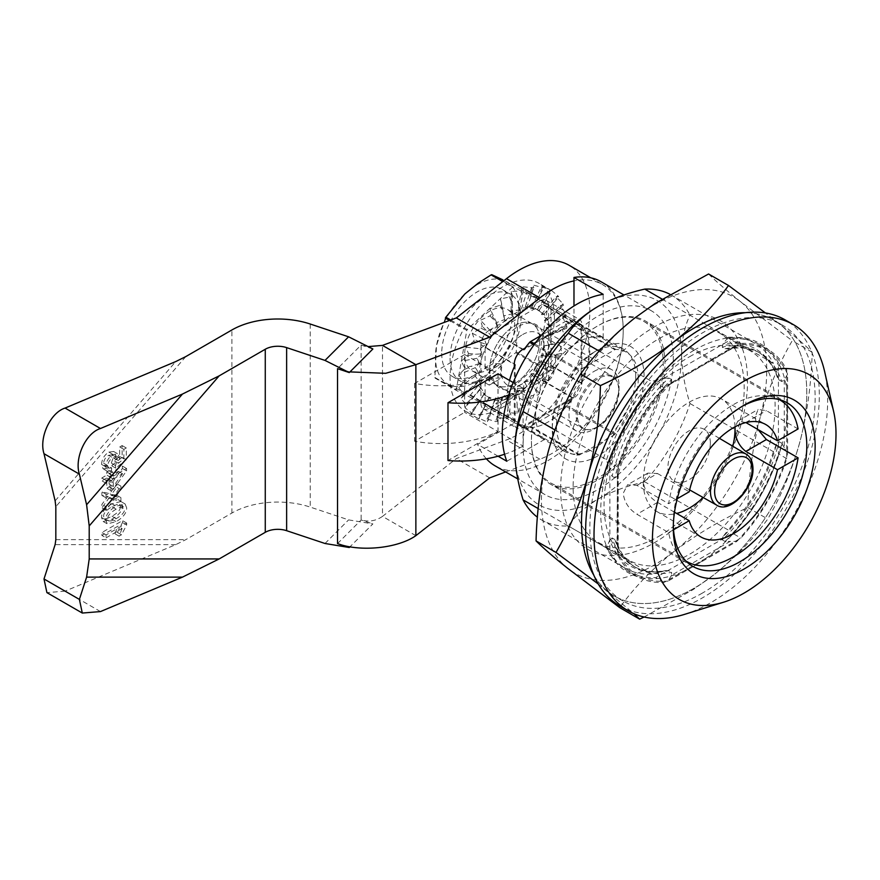 <?xml version="1.0" encoding="UTF-8"?>
<svg xmlns="http://www.w3.org/2000/svg" width="880" height="880" viewBox="0 0 880 880"><rect width="100%" height="100%" fill="white"/><g stroke="black" fill="none" stroke-linecap="round" stroke-linejoin="round"><path stroke-width="0.66" stroke-dasharray="4.4 3.3" d="M531.432 441.254A94.402 54.505 120 0 0 550.979 484.473A94.402 54.505 120 0 0 623.733 459.184A94.402 54.505 120 0 0 664.939 364.177A94.402 54.505 120 0 0 645.381 320.958A94.402 54.505 120 0 0 572.638 346.247A94.402 54.505 120 0 0 531.432 441.254M673.31 525.514A94.402 54.505 -60 0 1 673.288 523.16L673.288 527.978M635.734 376.222A59.004 34.067 120 0 0 623.513 349.206A59.004 34.067 120 0 0 594.011 352.132L598.18 349.723A64.9 37.477 -60 0 1 644.083 376.222A64.9 37.477 -60 0 1 598.18 455.708A64.9 37.477 -60 0 1 552.288 429.22A64.9 37.477 -60 0 1 598.18 349.723L594.011 352.132A59.004 34.067 120 0 0 552.288 424.402A59.004 34.067 120 0 0 564.509 451.407A59.004 34.067 120 0 0 594.011 448.481A59.004 34.067 120 0 0 635.734 376.222M535.601 414.766A59.004 34.067 120 0 0 544.588 439.439L515.383 422.587A59.004 34.067 120 0 0 518.617 424.908A59.004 34.067 120 0 0 564.08 409.101A59.004 34.067 120 0 0 589.842 349.723A59.004 34.067 120 0 0 577.621 322.718A59.004 34.067 120 0 0 573.98 321.079L603.185 337.942A59.004 34.067 120 0 0 559.141 357.819A59.004 34.067 120 0 0 535.601 414.766M684.607 614.35A165.209 95.381 120 0 0 827.651 400.312A165.209 95.381 120 0 0 824.67 371.745M619.883 606.012A165.209 95.381 120 0 0 747.197 561.759A165.209 95.381 120 0 0 819.313 395.494A165.209 95.381 120 0 0 785.092 319.858M504.581 454.256A88.506 51.095 0 0 0 523.083 446.072A106.205 61.314 -60 0 1 569.448 339.196A106.205 61.314 -60 0 1 651.288 310.739A106.205 61.314 -60 0 1 673.288 359.359A106.205 61.314 -60 0 1 626.923 466.246A106.205 61.314 -60 0 1 545.083 494.692A106.205 61.314 -60 0 1 523.083 446.072L498.047 431.629L447.986 460.526M601.216 281.831A106.205 61.314 -60 0 1 623.216 330.451A106.205 61.314 -60 0 1 576.862 437.338A106.205 61.314 -60 0 1 495.011 465.795M673.288 523.16A94.402 54.505 -60 0 1 740.036 407.539A94.402 54.505 -60 0 1 742.093 406.384M486.365 458.81A106.205 61.314 -60 0 1 477.609 444.389L515.383 422.587M573.98 321.079L573.98 305.965M544.588 439.439L506.814 461.252M498.08 456.203L477.609 444.389M603.185 337.942L603.185 294.327M598.18 306.361A118.008 68.134 -60 0 1 681.626 354.541A118.008 68.134 -60 0 1 598.18 499.07A118.008 68.134 -60 0 1 514.734 450.89M671.484 575.267L668.129 581.064L736.857 541.376L730.158 541.387L671.484 575.267L671.605 572.308A123.904 71.544 -60 0 1 636.361 567.842A123.904 71.544 -60 0 1 614.867 539.55L617.375 544.027L618.068 548.053L617.375 551.76C627.44 573.397 644.358 583.165 668.129 581.064M614.867 539.55L612.084 537.944A123.904 71.544 120 0 0 633.578 566.225L636.361 567.842C627.77 562.914 621.335 554.675 617.067 543.114L617.375 476.278L618.068 474.155L617.375 472.395L617.375 551.76M617.375 476.278L614.867 477.862A123.904 71.544 -60 0 1 671.605 379.599L671.484 382.558L670.01 384.208L668.129 384.494C644.358 409.838 627.44 439.142 617.375 472.395M671.484 382.558L730.158 348.689L734.008 347.259L736.857 344.817L668.129 384.494M784.267 379.929L784.267 447.678L787.6 453.475L787.6 374.121L784.267 379.929L781.759 381.502L778.976 379.896L777.205 377.003L773.421 363.385L689.975 315.205C684.64 326.205 681.857 339.317 681.626 354.541C681.846 369.952 684.629 386.276 689.975 403.513A129.811 74.943 -60 0 1 644.765 481.811C627.242 485.771 611.721 491.524 598.18 499.07C585.156 506.847 575.19 515.812 568.293 525.965A129.811 74.943 -60 0 1 541.629 519.959A129.811 74.943 -60 0 1 537.427 517.198M778.976 379.896A123.904 71.544 120 0 0 757.482 351.615A123.904 71.544 120 0 0 722.238 347.138L725.032 348.755L729.223 348.876C741.356 346.797 751.707 348.238 760.276 353.221A123.904 71.544 -60 0 1 781.759 381.502M784.267 447.678L781.759 443.201A123.904 71.544 -60 0 1 725.032 541.464L730.158 541.387M669.922 294.283A129.811 74.943 -60 0 1 671.429 295.119A129.811 74.943 -60 0 1 689.975 315.205M722.931 536.723L722.238 539.847A123.904 71.544 120 0 0 778.976 441.595L776.611 443.751A125.29 72.336 -60 0 1 722.931 536.723L728.211 529.991L644.765 481.811M725.032 541.464L722.238 539.847M668.811 570.702L665.423 570.614C652.993 572.803 642.378 571.34 633.578 566.225A123.904 71.544 120 0 0 668.811 570.702L671.605 572.308M665.423 570.614L663.399 571.098A125.29 72.336 -60 0 1 609.719 540.1L606.529 548.042L538.197 508.585M568.293 525.965L651.728 574.145L663.399 571.098M609.719 540.1L612.084 537.944M614.867 477.862L612.084 476.245L609.719 471.361A125.29 72.336 -60 0 1 663.399 378.389L651.728 381.436L599.236 351.12M554.895 429.924L606.529 459.734L609.719 471.361M671.605 379.599L668.811 377.993A123.904 71.544 120 0 0 612.084 476.245M663.399 378.389L668.811 377.993M722.238 347.138L722.931 344.014A125.29 72.336 -60 0 1 776.611 375.012M662.024 299.068L728.211 337.282L722.931 344.014M689.975 403.513L773.421 451.693L776.611 443.751M778.976 441.595L781.759 443.201M651.728 574.145A129.811 74.943 -60 0 1 625.064 568.128A129.811 74.943 -60 0 1 606.529 548.042M773.421 451.693A129.811 74.943 -60 0 1 728.211 529.991M728.211 337.282A129.811 74.943 -60 0 1 754.875 343.299A129.811 74.943 -60 0 1 773.421 363.385M606.529 459.734A129.811 74.943 -60 0 1 651.728 381.436M450.065 358.16A50.149 28.952 120 0 0 460.46 381.117A50.149 28.952 120 0 0 499.103 367.675A50.149 28.952 120 0 0 520.993 317.207A50.149 28.952 120 0 0 510.609 294.25A50.149 28.952 120 0 0 471.966 307.681A50.149 28.952 120 0 0 450.065 358.16M441.727 353.342A50.149 28.952 120 0 0 452.111 376.299A50.149 28.952 120 0 0 490.765 362.857A50.149 28.952 120 0 0 512.655 312.389A50.149 28.952 120 0 0 502.271 289.432A50.149 28.952 120 0 0 463.617 302.863A50.149 28.952 120 0 0 441.727 353.342M477.191 284.691A59.004 34.067 -60 0 1 505.538 281.149A59.004 34.067 -60 0 1 517.869 320.056A59.004 34.067 -60 0 1 489.522 371.767A59.004 34.067 -60 0 1 448.833 384.571A59.004 34.067 -60 0 1 436.502 345.664A59.004 34.067 -60 0 1 464.86 293.953A59.004 34.067 -60 0 1 477.191 284.691M562.507 316.701L566.874 326.15A73.755 42.581 -60 0 1 566.797 328.141L562.353 329.373L565.422 339.46A73.755 42.581 -60 0 1 565.004 341.594L559.933 343.046L561.759 353.43A73.755 42.581 -60 0 1 561.011 355.619L555.357 357.115L556.05 367.455A73.755 42.581 -60 0 1 554.994 369.589L548.823 370.964L548.526 380.908A73.755 42.581 -60 0 1 547.217 382.91L540.617 383.999L539.528 393.217A73.755 42.581 -60 0 1 538.032 394.977L531.102 395.637L529.441 403.832A73.755 42.581 -60 0 1 527.813 405.284L520.685 405.372L518.716 412.291A73.755 42.581 -60 0 1 517.033 413.38L509.828 412.775L507.826 418.22A73.755 42.581 -60 0 1 506.154 418.902L499.004 417.527L497.222 421.377A73.755 42.581 -60 0 1 495.638 421.608L488.686 419.43L487.399 421.608A73.755 42.581 -60 0 1 485.969 421.377L479.314 418.385L478.764 418.913A73.755 42.581 -60 0 1 477.862 418.418A73.755 42.581 -60 0 1 477.554 418.231L471.317 414.447L471.691 413.402A73.755 42.581 -60 0 1 470.767 412.302L465.036 407.792L466.51 405.317A73.755 42.581 -60 0 1 465.894 403.854L460.746 398.695L463.441 395.01A73.755 42.581 -60 0 1 463.166 393.239L458.623 387.563L462.605 382.932A73.755 42.581 -60 0 1 462.682 380.941L458.777 374.891L464.057 369.622A73.755 42.581 -60 0 1 464.475 367.488L461.197 361.218L467.72 355.652A73.755 42.581 -60 0 1 468.468 353.463L465.773 347.149L473.429 341.627A73.755 42.581 -60 0 1 474.485 339.493L472.307 333.3L480.953 328.174A73.755 42.581 -60 0 1 482.262 326.183L480.513 320.265L489.951 315.865A73.755 42.581 -60 0 1 491.447 314.105L490.028 308.638L500.038 305.25A73.755 42.581 -60 0 1 501.666 303.798L500.445 298.903L510.763 296.791A73.755 42.581 -60 0 1 512.446 295.702L511.302 291.489L521.653 290.862A73.755 42.581 -60 0 1 523.325 290.18L522.126 286.737L532.257 287.705A73.755 42.581 -60 0 1 533.83 287.474L532.455 284.834L542.08 287.474A73.755 42.581 -60 0 1 543.51 287.705L541.816 285.879L550.715 290.18A73.755 42.581 -60 0 1 551.617 290.664A73.755 42.581 -60 0 1 551.925 290.851L557.777 295.691A73.755 42.581 -60 0 1 558.712 296.78L556.094 296.472L562.969 303.776A73.755 42.581 -60 0 1 563.585 305.228L560.395 305.569L566.038 314.072A73.755 42.581 -60 0 1 566.313 315.843L562.507 316.701L545.886 328.042L549.78 327.118L550.462 335.324L549.725 335.511L545.886 328.042M554.378 317.207A73.755 42.581 120 0 0 539.099 283.437A73.755 42.581 120 0 0 482.262 303.204A73.755 42.581 120 0 0 450.065 377.421A73.755 42.581 120 0 0 465.344 411.191A73.755 42.581 120 0 0 522.181 391.435A73.755 42.581 120 0 0 554.378 317.207M464.673 354.541L497.97 373.769A88.506 51.095 180 0 1 414.601 383.449L464.673 354.541A35.398 20.438 120 0 0 472.01 370.744A35.398 20.438 120 0 0 499.29 361.262A35.398 20.438 120 0 0 514.734 325.633A35.398 20.438 120 0 0 507.408 309.43A35.398 20.438 120 0 0 480.128 318.912A35.398 20.438 120 0 0 464.673 354.541L464.673 412.357L497.97 431.574A88.506 51.095 180 0 1 414.601 441.265L464.673 412.357M489.709 368.995A35.398 20.438 120 0 0 497.035 385.198A35.398 20.438 120 0 0 524.315 375.716A35.398 20.438 120 0 0 539.77 340.087A35.398 20.438 120 0 0 532.444 323.884A35.398 20.438 120 0 0 505.164 333.366A35.398 20.438 120 0 0 489.709 368.995A35.398 20.438 120 0 0 497.035 385.198A35.398 20.438 120 0 0 524.315 375.716A35.398 20.438 120 0 0 539.77 340.087A35.398 20.438 120 0 0 532.444 323.884A35.398 20.438 120 0 0 505.164 333.366A35.398 20.438 120 0 0 489.709 368.995M445.368 318.043L436.502 345.664L434.863 377.465A67.859 39.171 120 0 0 435.072 378.103L469.832 395.219A67.859 39.171 120 0 0 470.492 395.01L489.522 371.767L515.768 352.704A67.859 39.171 120 0 0 516.23 351.857L517.869 320.056L526.735 292.435A67.859 39.171 120 0 0 526.537 291.797L505.538 281.149M469.832 395.219L491.249 407.583L456.489 390.467L435.072 378.103M515.768 352.704L537.185 365.068L491.92 407.374L470.492 395.01M526.735 292.435L548.163 304.799L537.658 364.221L516.23 351.857M503.173 281.259L513.194 287.045L547.954 304.161L526.537 291.797M450.714 320.012L467.258 329.56L512.523 287.254L502.744 281.6M434.863 377.465L456.28 389.829L466.796 330.407L449.548 320.452M456.489 390.467A67.859 39.171 -60 0 1 456.28 389.829M547.954 304.161A67.859 39.171 -60 0 1 548.163 304.799M512.523 287.254A67.859 39.171 -60 0 1 513.194 287.045M466.796 330.407A67.859 39.171 -60 0 1 467.258 329.56M491.92 407.374A67.859 39.171 -60 0 1 491.249 407.583M537.658 364.221A67.859 39.171 -60 0 1 537.185 365.068M473.429 341.627L480.392 342.408L474.485 339.493M480.392 342.408L486.068 344.234L480.106 348.744L465.773 347.149M468.468 353.463L475.387 354.233L482.009 353.837L482.603 355.036L480.051 364.628L479.171 373.703L478.181 372.669L475.244 376.233L479.699 381.964L479.017 373.769M467.72 355.652L475.387 354.233M464.057 369.622L472.098 366.091L464.475 367.488M462.605 382.932L470.679 377.432L462.682 380.941M463.441 395.01L471.185 387.772L463.166 393.239M466.51 405.317L473.594 396.66L465.894 403.854M471.691 413.402L477.796 403.711L470.767 412.302M478.764 418.913L483.615 408.617L477.554 418.231M487.399 421.608L490.798 411.147L485.969 421.377M497.222 421.377L499.026 411.213L495.638 421.608M507.826 418.22L507.936 408.804L506.154 418.902M518.716 412.291L517.143 404.019L517.033 413.38M529.441 403.832L526.251 397.067L527.813 405.284M539.528 393.217L534.853 388.267L538.032 394.977M548.526 380.908L542.575 377.982L547.217 382.91M556.05 367.455L549.087 366.685L554.994 369.589M561.759 353.43L554.092 354.849L561.011 355.619M565.422 339.46L557.381 343.002L565.004 341.594M566.874 326.15L558.8 331.65L566.797 328.141M566.038 314.072L558.294 321.31L566.313 315.843M562.969 303.776L555.885 312.422L563.585 305.228M557.777 295.691L551.683 305.371L558.712 296.78M550.715 290.18L545.864 300.465L551.925 290.851M542.08 287.474L538.681 297.935L543.51 287.705M532.257 287.705L530.453 297.869L533.83 287.474M521.653 290.862L521.543 300.278L523.325 290.18M510.763 296.791L512.336 305.063L512.446 295.702M500.038 305.25L503.228 312.015L501.666 303.798M489.951 315.865L494.626 320.815L491.447 314.105M480.953 328.174L486.893 331.1L482.262 326.183M480.106 348.744L482.603 355.036M486.068 344.234L486.552 345.433L482.724 355.058M472.307 333.3L484.55 339.328L486.552 345.433M482.009 353.837L476.993 358.314L480.194 364.595M479.699 381.964L478.588 381.073L476.685 383.801L481.756 389.026L479.545 382.063M481.756 389.026L480.546 388.289L479.611 389.983L485.254 394.592L481.613 389.158M485.254 394.592L483.879 394.504L490.05 398.398L485.133 394.746M490.05 398.398L488.686 397.991L489.313 397.188L495.913 400.29L489.94 398.574M495.913 400.29L494.516 400.048L495.682 397.892L502.612 400.18L495.825 400.477M502.612 400.18L501.193 400.103L502.7 396.605L509.828 398.079L502.546 400.378M509.828 398.079L508.431 398.145L510.07 393.371L517.264 394.075L509.795 398.266M517.264 394.075L515.911 394.262L517.451 388.333L524.59 388.344L517.264 394.251M524.59 388.344L523.303 388.619L524.535 381.711L531.487 381.139L524.623 388.498M531.487 381.139L530.288 381.469L531.003 373.802L537.658 372.757L531.553 381.26M537.658 372.757L536.558 373.12L536.58 364.947L542.817 363.594L537.735 372.856M542.817 363.594L541.838 363.946L541.024 355.52L546.755 354.024L542.927 363.649M546.755 354.024L545.908 354.332L544.137 345.961L549.285 344.487L546.876 354.046M549.285 344.487L548.57 344.718L545.776 336.655L550.308 335.39L549.428 344.465M549.78 327.118L544.445 320.474L547.723 320.056L549.934 327.019M547.723 320.056L541.53 314.292L544.225 314.49L547.866 319.924M544.225 314.49L537.251 309.76L544.346 314.336M539.429 310.684L531.817 307.076L533.566 308.792L539.539 310.508M533.566 308.792L533.39 308.132L525.448 306.372L526.867 308.902L533.654 308.605M526.867 308.902L526.713 308.077L518.43 307.659L519.651 311.003L526.933 308.704M519.651 311.003L519.475 310.035L511.071 310.893L512.215 315.007L519.684 310.816M512.215 315.007L511.995 313.918L503.69 315.931L504.889 320.738L512.215 314.831M504.889 320.738L504.603 319.561L496.606 322.553L497.992 327.954L504.856 320.584M497.992 327.954L497.618 326.711L490.127 330.462L491.821 336.325L497.926 327.822M491.821 336.325L486.893 331.1M486.662 345.488L491.744 336.237M484.55 339.328L491.348 335.06M476.993 358.314L461.197 361.218M480.051 364.628L479.336 363.462L475.354 367.609L479.171 373.703M479.336 363.462L472.098 366.091M475.354 367.609L458.777 374.891M478.181 372.669L470.679 377.432M475.244 376.233L458.623 387.563M478.588 381.073L471.185 387.772M476.685 383.801L460.746 398.695M480.546 388.289L473.594 396.66M479.611 389.983L465.036 407.792M483.956 394.009L477.796 403.711M483.879 394.504L471.317 414.447M488.686 397.991L483.615 408.617M489.313 397.188L479.314 418.385M494.516 400.048L490.798 411.147M495.682 397.892L488.686 419.43M501.193 400.103L499.026 411.213M502.7 396.605L499.004 417.527M508.431 398.145L507.936 408.804M510.07 393.371L509.828 412.775M515.911 394.262L517.143 404.019M517.451 388.333L520.685 405.372M523.303 388.619L526.251 397.067M524.535 381.711L531.102 395.637M530.288 381.469L534.853 388.267M531.003 373.802L540.617 383.999M536.558 373.12L542.575 377.982M536.58 364.947L548.823 370.964M541.838 363.946L549.087 366.685M541.024 355.52L555.357 357.115M545.908 354.332L554.092 354.849M544.137 345.961L559.933 343.046M548.57 344.718L557.381 343.002M545.776 336.655L562.353 329.373M549.725 335.511L558.8 331.65M549.318 327.107L558.294 321.31M544.445 320.474L560.395 305.569M547.36 319.891L555.885 312.422M541.53 314.292L556.094 296.472M543.95 314.171L551.683 305.371M537.251 309.76L549.813 289.817M539.22 310.189L545.864 300.465M531.817 307.076L541.816 285.879M533.39 308.132L538.681 297.935M525.448 306.372L532.455 284.834M526.713 308.077L530.453 297.869M518.43 307.659L522.126 286.737M519.475 310.035L521.543 300.278M511.071 310.893L511.302 291.489M511.995 313.918L512.336 305.063M503.69 315.931L500.445 298.903M504.603 319.561L503.228 312.015M496.606 322.553L490.028 308.638M497.618 326.711L494.626 320.815M490.127 330.462L480.513 320.265M594.011 371.404A35.398 20.438 -60 0 1 611.71 369.655A35.398 20.438 -60 0 1 619.047 385.858A35.398 20.438 -60 0 1 594.011 429.22A35.398 20.438 -60 0 1 576.312 430.969A35.398 20.438 -60 0 1 568.975 414.766A35.398 20.438 -60 0 1 594.011 371.404M598.18 426.811A29.502 17.028 -60 0 1 577.324 414.766A29.502 17.028 -60 0 1 598.18 378.631A29.502 17.028 -60 0 1 619.047 390.676A29.502 17.028 -60 0 1 598.18 426.811L594.011 429.22L598.18 426.811M702.493 593.021A159.313 91.982 -60 0 1 622.831 600.908A159.313 91.982 -60 0 1 598.411 473.253A159.313 91.982 -60 0 1 702.493 332.86A159.313 91.982 -60 0 1 782.144 324.973A159.313 91.982 -60 0 1 806.564 452.628A159.313 91.982 -60 0 1 702.493 593.021M593.846 575.245A159.313 91.982 120 0 0 614.493 596.09A159.313 91.982 120 0 0 694.144 588.203A159.313 91.982 120 0 0 798.215 447.81A159.313 91.982 120 0 0 773.795 320.155A159.313 91.982 120 0 0 745.426 312.697A159.313 91.982 -60 0 1 780.406 324.665A159.313 91.982 -60 0 1 800.019 441.43A159.313 91.982 -60 0 1 713.757 574.893A159.313 91.982 -60 0 1 694.144 588.203A159.313 91.982 -60 0 1 607.882 591.58A159.313 91.982 -60 0 1 593.846 575.245M618.211 555.962A130.988 75.625 120 0 0 636.999 576.378A130.988 75.625 120 0 0 664.07 582.439L740.905 538.076A130.988 75.625 120 0 0 786.764 458.645L786.764 369.919A130.988 75.625 120 0 0 767.987 349.503A130.988 75.625 120 0 0 740.905 343.442L664.07 387.805A130.988 75.625 120 0 0 618.211 467.236L618.211 555.962L609.862 551.144A130.988 75.625 120 0 0 628.65 571.56A130.988 75.625 120 0 0 655.721 577.621L732.567 533.258L740.905 538.076M664.07 582.439L655.721 577.621M618.211 467.236L609.862 462.418L609.862 551.144M664.07 387.805L655.721 382.987A130.988 75.625 120 0 0 609.862 462.418M740.905 343.442L732.567 338.624L655.721 382.987M786.764 369.919L778.426 365.101A130.988 75.625 120 0 0 759.638 344.685A130.988 75.625 120 0 0 732.567 338.624M786.764 458.645L778.426 453.827L778.426 365.101M732.567 533.258A130.988 75.625 120 0 0 778.426 453.827M658.669 536.404A120.956 69.839 120 0 0 744.194 388.256A120.956 69.839 120 0 0 719.147 332.882A120.956 69.839 120 0 0 658.669 338.877A120.956 69.839 120 0 0 573.133 487.014A120.956 69.839 120 0 0 598.191 542.388A120.956 69.839 120 0 0 658.669 536.404M689.568 356.719A120.956 69.839 -60 0 1 750.046 350.724A120.956 69.839 -60 0 1 768.592 447.656A120.956 69.839 -60 0 1 689.568 554.246A120.956 69.839 -60 0 1 629.09 560.23A120.956 69.839 -60 0 1 610.544 463.309A120.956 69.839 -60 0 1 689.568 356.719M694.144 350.207A132.165 76.307 -60 0 1 787.6 404.162A132.165 76.307 -60 0 1 694.144 566.038A132.165 76.307 -60 0 1 600.688 512.083A132.165 76.307 -60 0 1 694.144 350.207M560.637 488.95A132.165 76.307 120 0 0 654.093 542.916A132.165 76.307 120 0 0 747.549 381.04A132.165 76.307 120 0 0 654.093 327.085A132.165 76.307 120 0 0 560.637 488.95M644.094 617.001L693.132 589.633L713.757 574.893C735.306 557.678 753.302 539.066 767.745 519.024C781.418 495.55 792.187 469.689 800.019 441.43C807.323 412.852 811.371 383.119 812.174 352.209C804.98 345.048 794.387 335.874 780.406 324.665L765.402 312.95M654.093 304.92A159.313 91.982 -60 0 1 740.355 301.532A159.313 91.982 -60 0 1 759.968 418.297A159.313 91.982 -60 0 1 673.706 551.76A159.313 91.982 -60 0 1 567.831 568.458A159.313 91.982 -60 0 1 548.218 451.693A159.313 91.982 -60 0 1 634.48 318.23A159.313 91.982 -60 0 1 654.093 304.92M708.587 273.988C715.781 281.138 726.374 290.323 740.355 301.532L792.242 340.703C778.558 364.177 767.8 390.038 759.968 418.297C752.664 446.875 748.616 476.608 747.813 507.518C720.489 520.124 695.794 534.864 673.706 551.76C652.157 568.975 634.161 587.587 619.718 607.629M598.246 584.001L633.93 613.701M812.174 352.209L792.242 340.703M747.813 507.518L767.745 519.024M638.242 378.631A57.827 33.385 120 0 0 626.263 352.154A57.827 33.385 120 0 0 615.791 349.448A2.948 1.705 120 0 0 614.856 349.734L579.843 369.941A2.948 1.705 120 0 0 578.908 370.744A57.827 33.385 120 0 0 568.436 452.309A57.827 33.385 120 0 0 578.908 455.026A2.948 1.705 120 0 0 579.843 454.74L614.856 434.522A2.948 1.705 120 0 0 615.791 433.719A57.827 33.385 120 0 0 638.242 378.631M581.075 326.843A57.827 33.385 -60 0 1 589.006 350.207A57.827 33.385 -60 0 1 581.075 382.723L581.075 326.843L551.034 309.496A57.827 33.385 120 0 0 546.986 306.394A57.827 33.385 120 0 0 542.267 304.436L572.308 321.783A57.827 33.385 120 0 0 566.566 321.024A2.948 1.705 120 0 0 565.62 321.31L541.343 335.324M522.665 334.554A30.096 17.369 -60 0 1 537.713 333.058A30.096 17.369 -60 0 1 543.95 346.83A30.096 17.369 -60 0 1 522.665 383.691L522.665 383.691A30.096 17.369 -60 0 1 507.617 385.176A30.096 17.369 -60 0 1 501.391 371.404A30.096 17.369 -60 0 1 522.665 334.554M597.344 426.811A30.096 17.369 120 0 0 617.012 400.29A30.096 17.369 120 0 0 612.392 376.178A30.096 17.369 120 0 0 597.344 377.663A30.096 17.369 120 0 0 577.687 404.184A30.096 17.369 120 0 0 582.307 428.296A30.096 17.369 120 0 0 597.344 426.811M543.95 346.83L543.95 341.539A36.586 21.12 120 0 0 521.235 325.006A36.586 21.12 120 0 0 492.976 363.737L501.479 363.649A30.679 17.71 120 0 0 500.555 371.404A30.679 17.71 120 0 0 501.479 378.103L489.291 385.132L489.291 370.678L501.479 363.649M710.325 442.992A29.964 17.303 120 0 0 704.209 429.33A29.964 17.303 120 0 0 681.087 437.239A29.964 17.303 120 0 0 667.942 467.467A29.964 17.303 120 0 0 674.245 481.239A29.964 17.303 120 0 0 697.312 473.088A29.964 17.303 120 0 0 710.325 442.992M643.962 321.497A93.225 53.823 -60 0 1 663.267 364.177A93.225 53.823 -60 0 1 622.578 457.996A93.225 53.823 -60 0 1 550.737 482.977A93.225 53.823 -60 0 1 531.432 440.297A93.225 53.823 -60 0 1 572.121 346.478A93.225 53.823 -60 0 1 643.962 321.497L779.207 399.586A93.225 53.823 120 0 0 713.515 419.639A93.225 53.823 120 0 0 668.646 503.679L636.933 485.375L627.484 484.847L623.216 493.295C624.349 502.26 628.925 509.256 636.933 514.272L668.646 532.587A93.225 53.823 120 0 0 685.949 561.022M757.977 429.539L755.062 417.175L758.131 409.409L766.381 410.641L798.083 428.945M745.877 422.554L737.836 421.124L735.119 426.789M674.498 512.215L657.503 502.403C649.297 497.497 644.545 490.6 643.247 481.723A64.9 37.477 120 0 0 656.689 511.434A64.9 37.477 120 0 0 676.621 513.447M636.933 485.375L657.503 473.495L647.768 473.132L643.247 481.723A64.9 37.477 120 0 1 671.572 416.405A64.9 37.477 120 0 1 721.589 399.025L765.82 424.556M677.237 498.707L668.646 503.679M668.646 532.587L673.541 529.76M703.208 497.552A64.9 37.477 120 0 0 732.82 446.259M657.503 473.495L689.205 491.799M734.998 426.855A64.9 37.477 120 0 0 721.589 399.025M492.976 363.737L485.111 368.269L489.291 370.678M515.152 364.903L515.152 420.783L485.111 403.436L485.111 382.723L492.976 378.191L501.479 378.103M485.111 382.723L489.291 385.132M551.034 309.496L551.034 365.376A57.827 33.385 -60 0 1 542.267 380.556L493.878 408.496L523.919 425.843L572.308 397.903A57.827 33.385 -60 0 1 566.566 405.295A2.948 1.705 120 0 1 565.62 406.098L614.856 434.522M581.075 382.723L551.034 365.376M542.267 380.556L572.308 397.903M509.542 380.446A57.827 33.385 120 0 0 515.152 420.783M485.111 368.269L485.111 347.556L514.327 364.419M492.976 378.191A36.586 21.12 120 0 0 518.078 386.342A36.586 21.12 120 0 0 543.95 341.539M542.267 304.436L493.878 332.376A57.827 33.385 120 0 0 485.111 347.556M485.111 403.436A57.827 33.385 120 0 0 489.17 406.549A57.827 33.385 120 0 0 493.878 408.496M572.308 321.783L523.919 349.723M493.878 332.376L523.083 349.239M523.919 425.843A57.827 33.385 120 0 0 529.672 426.602A2.948 1.705 120 0 0 530.618 426.316L565.62 406.098M415.866 535.667L382.492 516.395L456.324 458.601L506.495 439.934A100.309 57.915 120 0 0 589.842 311.179A100.309 57.915 120 0 0 569.063 265.265M505.659 471.933L539.88 459.206A100.309 57.915 120 0 0 623.216 330.451A100.309 57.915 120 0 0 602.437 284.537A100.309 57.915 120 0 0 573.98 280.907M508.728 394.977A88.506 51.095 0 0 0 523.083 388.267L523.083 446.072M116.732 495.242L111.606 494.362L116.732 487.19L116.732 483.725L109.769 493.669L101.893 491.821L101.893 495.407L107.767 496.474L101.893 504.372L101.893 507.914L109.626 497.167L116.732 498.839L116.732 495.242L120.912 497.651L115.775 496.771L111.606 494.362M108.625 455.356L112.024 454.795L113.267 457.688L111.298 463.133L111.573 465.718L122.122 457.314L122.122 445.566L119.691 446.974L119.691 456.412L114.213 460.845L115.5 455.609L113.696 451.506L108.856 452.1C104.39 454.96 101.948 459.063 101.541 464.398L102.993 468.688L107.283 468.699L107.47 465.542L104.566 465.641L103.609 463.199C103.873 459.921 105.545 457.303 108.625 455.356L112.794 457.754L116.226 457.226L117.436 460.097L115.467 465.542L115.742 468.127L126.291 459.723L126.291 447.975L123.86 449.383L123.86 458.821L118.393 463.254L119.68 458.018L117.865 453.915L113.036 454.509C108.559 457.369 106.117 461.472 105.71 466.807L107.162 471.097L111.452 471.108L107.283 468.699M115.775 496.771L120.912 489.599L120.912 486.134L113.938 496.078L106.062 494.23L106.062 497.816L111.936 498.883L107.767 496.474M111.936 498.883L106.062 506.781L101.893 504.372M111.452 471.108L111.65 467.951L107.47 465.542M111.65 467.951L108.845 468.116L107.789 465.608C108.042 462.33 109.714 459.712 112.794 457.754M522.665 349.481L489.291 330.209A11.803 6.809 120 0 0 480.942 344.663L514.327 363.935M109.109 470.558L106.788 471.9L106.788 475.101L101.893 477.928L101.893 480.832L106.788 478.005L106.788 488.268L109.109 486.926L122.397 468.479L122.397 466.081L109.109 473.759L109.109 470.558L113.278 472.967L110.957 474.309L106.788 471.9M120.912 486.134L116.732 483.725M113.938 496.078L109.769 493.669M525.096 348.073L573.562 320.1A11.803 6.809 -60 0 1 579.469 319.506A11.803 6.809 -60 0 1 581.911 324.918L581.911 383.691A11.803 6.809 -60 0 1 573.562 398.145L522.665 427.526A11.803 6.809 -60 0 1 516.769 428.109A11.803 6.809 -60 0 1 514.327 422.708L514.327 366.751M573.562 398.145L540.188 378.873L489.291 408.254L522.665 427.526M100.474 611.578L65.087 591.14L175.769 544.632L185.779 539.671L231.891 513.051A64.9 37.477 180 0 1 310.244 507.1L348.601 519.882L372.889 523.908L350.053 546.744M325.006 543.488L348.601 519.882M349.954 371.91L337.524 368.654L361.119 345.059L372.889 348.975M110.957 474.309L110.957 477.51L106.062 480.337L106.062 483.241L110.957 480.414L110.957 490.677L113.278 489.335L109.109 486.926M113.278 489.335L126.577 470.888L122.397 468.479M106.062 494.23L101.893 491.821M106.062 497.816L101.893 495.407M110.957 477.51L106.788 475.101M106.062 480.337L101.893 477.928M514.327 422.708L480.942 403.436L480.942 344.663M106.062 483.241L101.893 480.832M110.957 480.414L106.788 478.005M489.709 477.873L456.324 458.601M117.337 532.356L122.496 522.522L122.496 520.641L101.893 532.532L101.893 535.447L117.942 526.174L114.906 533.764L117.337 532.356L121.506 534.765L126.676 524.931L122.496 522.522M489.291 330.209L540.188 300.828L573.562 320.1M65.087 591.14L46.915 592.625M120.428 506.682C120.571 509.729 117.766 512.919 112.002 516.241L107.151 518.507L104.533 518.496L103.609 516.351C103.433 513.315 106.238 510.125 112.002 506.77L116.897 504.482L119.504 504.493L120.428 506.682L124.597 509.091C124.74 512.138 121.935 515.328 116.182 518.65L111.32 520.916L108.702 520.905L107.789 518.76C107.602 515.724 110.407 512.534 116.182 509.179L121.066 506.88L123.728 506.935L124.597 509.091M337.524 543.587L361.119 519.992L372.889 523.908M106.062 506.781L106.062 510.323L113.795 499.576L120.912 501.248L116.732 498.839M120.912 501.248L120.912 497.651M118.371 471.317L109.109 484.088L109.109 476.663L118.371 471.317L122.54 473.792L118.371 471.383M123.86 458.821L119.691 456.412M118.393 463.254L114.213 460.845M126.577 470.888L126.577 468.49L113.278 476.168L113.278 472.967M122.54 473.792L113.278 486.497L113.278 479.072L122.54 473.726M126.676 507.859L125.081 503.932L116.182 506.198C109.153 510.334 105.666 514.921 105.71 519.959L107.305 523.875L116.182 521.62C123.211 517.473 126.709 512.886 126.676 507.859M112.002 503.789C104.984 507.925 101.497 512.512 101.541 517.55L103.125 521.466L112.002 519.211C119.042 515.064 122.54 510.477 122.496 505.45L120.912 501.523L112.002 503.789L116.182 506.198M113.278 486.497L109.109 484.088M113.278 479.072L109.109 476.663M126.676 524.931L126.676 523.05L106.062 534.941L106.062 537.856L101.893 535.447M106.062 537.856L122.111 528.583L117.942 526.174M581.911 324.918L548.537 305.646L548.537 364.419L581.911 383.691M548.537 305.646A11.803 6.809 120 0 0 546.095 300.245A11.803 6.809 120 0 0 540.188 300.828M480.942 403.436A11.803 6.809 120 0 0 483.384 408.848A11.803 6.809 120 0 0 489.291 408.254M540.188 378.873A11.803 6.809 120 0 0 548.537 364.419M414.601 383.449L414.601 441.265M126.676 523.05L122.496 520.641M106.062 534.941L101.893 532.532M368.137 346.599L361.119 345.059L361.119 519.992C368.874 522.104 375.991 520.905 382.492 516.395L382.492 345.4M120.912 489.599L116.732 487.19M122.111 528.583L119.075 536.173L121.506 534.765M119.075 536.173L114.906 533.764M497.97 373.769L497.97 431.574M110.957 490.677L106.788 488.268M126.577 468.49L122.397 466.081M113.278 476.168L109.109 473.759M115.467 465.542L111.298 463.133M115.742 468.127L111.573 465.718M106.062 510.323L101.893 507.914M498.047 373.813L498.047 431.629M523.083 388.267L513.194 382.558M126.291 459.723L122.122 457.314M126.291 447.975L122.122 445.566M123.86 449.383L119.691 446.974M113.795 499.576L109.626 497.167M545.71 365.563A8.404 4.851 120 0 0 543.972 361.713A8.404 4.851 120 0 0 537.493 363.968A8.404 4.851 120 0 0 533.83 372.427A8.404 4.851 120 0 0 535.568 376.277A8.404 4.851 120 0 0 542.047 374.022A8.404 4.851 120 0 0 545.71 365.563M554.059 370.381A8.404 4.851 120 0 0 552.321 366.531A8.404 4.851 120 0 0 545.842 368.786A8.404 4.851 120 0 0 542.179 377.245A8.404 4.851 120 0 0 543.917 381.095A8.404 4.851 120 0 0 550.396 378.84A8.404 4.851 120 0 0 554.059 370.381M736.857 541.376C760.628 516.043 777.535 486.739 787.6 453.475M787.6 374.121C777.546 352.484 760.628 342.716 736.857 344.817M725.032 348.755A123.904 71.544 -60 0 1 760.276 353.221L757.482 351.615C766.315 356.675 772.882 365.145 777.205 377.003M566.566 321.024L615.791 349.448M746.108 454.124A29.447 17.006 -60 0 1 752.114 467.544A29.447 17.006 -60 0 1 739.321 497.123A29.447 17.006 -60 0 1 716.661 505.12M745.811 422.51L766.381 410.641M657.503 502.403L636.933 514.272M614.856 349.734L565.62 321.31M615.791 433.719L566.566 405.295M529.672 426.602L578.908 455.026M579.843 454.74L530.618 426.316M534.699 343.882L579.843 369.941M578.908 370.744L534.017 344.828M539.88 459.206L506.495 439.934M185.779 356.598L55.825 506.66M55.121 500.874L175.769 361.559M113.267 457.688L117.436 460.097M103.609 463.199L107.789 465.608M175.769 544.632L55.121 544.632M55.825 539.671L185.779 539.671M101.541 464.398L105.71 466.807M310.244 324.027L310.244 507.1M231.891 513.051L231.891 329.978M108.856 452.1L113.036 454.509M115.5 455.609L119.68 458.018M112.002 516.241L116.182 518.65M101.541 517.55L105.71 519.959M112.002 506.77L116.182 509.179M112.002 519.211L116.182 521.62M692.835 566.379L550.979 484.473M564.509 451.407L518.617 424.908M651.288 310.739L623.997 294.987M787.237 402.864L645.381 320.958M740.036 407.539L744.205 405.13M552.288 424.402L552.288 429.22M623.513 349.206L577.621 322.718M545.083 494.692L517.792 478.94M618.068 548.053L618.068 474.155M670.549 383.779C645.392 409.728 627.869 440.088 617.969 474.848M670.01 384.208L734.008 347.259M625.064 568.128L541.629 519.959M754.875 343.299L671.429 295.119M452.111 376.299L460.46 381.117M551.617 290.664L539.099 283.437M576.312 430.969L472.01 370.744M502.271 289.432L510.609 294.25M477.862 418.418L465.344 411.191M611.71 369.655L507.408 309.43M619.047 390.676L619.047 385.858M622.831 600.908L614.493 596.09M636.999 576.378L628.65 571.56M767.987 349.503L759.638 344.685M782.144 324.973L773.795 320.155M750.046 350.724L719.147 332.882M629.09 560.23L598.191 542.388M626.263 352.154L546.986 306.394M537.713 333.058L612.392 376.178M719.422 438.328L704.209 429.33M685.982 561.055L550.737 482.977M737.836 421.124L758.131 409.409M647.768 473.132L627.484 484.847M656.689 511.434L700.909 536.976M689.634 489.907L674.245 481.239M522.665 383.691L518.078 386.342M507.617 385.176L582.307 428.296M568.436 452.309L489.17 406.549M112.057 454.817L116.226 457.226M104.676 465.707L108.845 468.116M107.602 471.416L103.433 469.007M113.586 451.44L117.755 453.849M590.81 277.827L602.437 284.537M483.384 408.848L516.769 428.109M108.702 520.905L104.533 518.496M103.125 521.466L107.305 523.875M546.095 300.245L579.469 319.506M119.504 504.493L123.673 506.902M125.081 503.932L120.912 501.523M543.972 361.713L552.321 366.531M535.568 376.277L543.917 381.095"/><path stroke-width="1.32" d="M742.093 406.384A94.402 54.505 -60 0 1 787.237 402.864A94.402 54.505 -60 0 1 806.795 446.072A94.402 54.505 -60 0 1 765.589 541.079A94.402 54.505 -60 0 1 692.835 566.379A94.402 54.505 -60 0 1 673.31 525.514M815.144 446.072A100.309 57.915 -60 0 1 744.216 568.931A100.309 57.915 -60 0 1 673.288 527.978A100.309 57.915 -60 0 1 744.205 405.13A100.309 57.915 -60 0 1 815.144 446.072M836 434.038A129.811 74.943 120 0 0 833.657 411.598A129.811 74.943 120 0 0 733.843 387.706A129.811 74.943 120 0 0 652.421 540.023A129.811 74.943 120 0 0 723.613 602.206A129.811 74.943 120 0 0 836 434.038M833.657 411.598L824.67 371.745A165.209 95.381 120 0 0 793.441 324.676A165.209 95.381 120 0 0 666.127 368.94A165.209 95.381 120 0 0 594.011 535.205A165.209 95.381 120 0 0 628.232 610.83A165.209 95.381 120 0 0 684.607 614.35L723.613 602.206M793.441 324.676L785.092 319.858A165.209 95.381 120 0 0 657.778 364.122A165.209 95.381 120 0 0 585.662 530.387A165.209 95.381 120 0 0 619.883 606.012L628.232 610.83M573.98 305.965L573.98 277.464A106.205 61.314 -60 0 1 601.216 281.831L623.997 294.987M573.98 277.464L603.185 294.327A106.205 61.314 120 0 0 502.227 434.038A106.205 61.314 120 0 0 506.814 461.252L498.08 456.203M517.792 478.94L495.011 465.795A106.205 61.314 -60 0 1 486.365 458.81M537.427 517.198A129.811 74.943 -60 0 1 523.083 499.862C517.748 482.713 514.976 466.389 514.734 450.89A118.008 68.134 -60 0 1 598.18 306.361C611.644 298.848 627.165 293.095 644.765 289.102A129.811 74.943 -60 0 1 669.922 294.283M514.734 450.89C514.954 435.732 517.737 422.62 523.083 411.554A129.811 74.943 -60 0 1 568.293 333.256C575.146 323.147 585.112 314.182 598.18 306.361M523.083 499.862L538.197 508.585M554.895 429.924L523.083 411.554M568.293 333.256L599.236 351.12M662.024 299.068L644.765 289.102M449.548 320.452L445.368 318.043A67.859 39.171 120 0 1 445.841 317.196L464.86 293.953L478.313 283.085L491.106 274.89A67.859 39.171 120 0 1 491.777 274.681L502.876 279.84M491.777 274.681L503.173 281.259M502.744 281.6L491.106 274.89M445.841 317.196L450.714 320.012M694.144 328.042A159.313 91.982 120 0 0 593.846 575.245A159.313 91.982 -60 0 1 588.269 474.815A159.313 91.982 -60 0 1 674.531 341.352A159.313 91.982 -60 0 1 745.426 312.697A159.313 91.982 120 0 0 694.144 328.042M633.93 613.701L639.65 619.135L619.718 607.629L567.831 568.458C553.85 557.249 543.257 548.064 536.063 540.914C536.866 510.004 540.914 480.26 548.218 451.693C556.05 423.434 566.808 397.562 580.492 374.088C594.935 354.057 612.931 335.434 634.48 318.23L655.105 303.479L708.587 273.988L728.519 285.494C714.076 305.525 696.08 324.148 674.531 341.352C652.443 358.248 627.737 372.999 600.424 385.594C599.621 416.504 595.573 446.248 588.269 474.815C580.437 503.074 569.679 528.946 555.995 552.42L598.246 584.001M765.402 312.95L728.519 285.494M639.65 619.135L644.094 617.001M580.492 374.088L600.424 385.594M536.063 540.914L555.995 552.42M685.949 561.022A93.225 53.823 120 0 0 686.752 561.495A93.225 53.823 120 0 0 752.664 542.399A93.225 53.823 120 0 0 798.083 457.853L766.381 439.538L757.977 429.539M735.119 426.789L735.031 428.736A64.9 37.477 120 0 0 734.998 426.855M766.381 439.538L745.811 451.418C738.793 445.83 735.196 438.262 735.031 428.736A64.9 37.477 120 0 1 732.82 446.259M745.877 422.554L777.513 440.814L798.083 428.945A93.225 53.823 120 0 0 779.977 400.026A93.225 53.823 120 0 0 779.163 399.575L779.977 400.026M777.513 440.814A64.9 37.477 120 0 0 765.82 424.556A64.9 37.477 120 0 0 689.205 491.799L677.237 498.707M673.541 529.76L689.205 520.707A64.9 37.477 120 0 0 700.909 536.976A64.9 37.477 120 0 0 777.513 469.722L798.083 457.853M745.811 451.418L777.513 469.722M674.498 512.215L689.205 520.707M676.621 513.447A64.9 37.477 120 0 0 703.208 497.552M514.327 364.419L515.152 364.903A57.827 33.385 120 0 0 509.542 380.446M523.083 349.239L523.919 349.723A57.827 33.385 -60 0 1 529.672 342.32A2.948 1.705 120 0 1 530.618 341.517L534.699 343.882M541.343 335.324L530.618 341.517M513.194 382.558L498.047 373.813L447.986 402.721L447.986 460.526A88.506 51.095 0 0 0 504.581 454.256M447.986 402.721A88.506 51.095 0 0 0 508.728 394.977M337.524 543.587L337.524 368.654L349.283 372.581L372.889 348.975L348.601 336.809L310.244 324.027A64.9 37.477 0 0 0 231.891 329.978L185.779 356.598L175.769 361.559L65.087 408.067L100.474 428.505C85.789 433.026 74.195 458.128 79.387 474.133L86.603 504.746L89.21 525.932L89.21 558.943L86.603 577.126L79.387 599.401L82.302 613.052L100.474 611.578L182.468 577.126L219.153 558.943L265.265 532.323A17.699 10.219 180 0 1 286.638 530.695L325.006 543.488L349.283 547.514L337.524 543.587C360.129 552.178 397.848 548.361 415.866 535.667L489.709 477.873L505.659 471.933M79.387 474.133L44 453.706L55.121 500.874L55.825 506.66L55.825 539.671L55.121 544.632L44 578.963L79.387 599.401M514.327 366.751L514.327 363.935A11.803 6.809 -60 0 1 522.665 349.481L525.096 348.073M573.98 280.907A100.309 57.915 120 0 0 539.88 297.935L489.709 337.194L415.866 364.672L385.671 373.307L349.954 371.91M349.283 372.581L325.006 360.415L286.638 347.622A17.699 10.219 0 0 0 265.265 349.25L219.153 375.87L182.468 394.053L100.474 428.505M350.053 546.744L349.283 547.514M82.302 613.052L46.915 592.625L44 578.963M590.81 277.827L569.063 265.265A100.309 57.915 120 0 0 506.495 278.663L456.324 317.922L382.492 345.4L368.137 346.599M44 453.706C38.808 437.701 50.402 412.599 65.087 408.067M489.709 337.194L456.324 317.922M415.866 535.667L415.866 364.672L382.492 345.4M348.601 336.809L325.006 360.415M746.108 454.124C750.563 456.863 752.84 461.736 752.961 468.743C753.819 489.148 729.179 514.052 716.661 505.12A29.447 17.006 -60 0 1 710.468 491.59A29.447 17.006 -60 0 1 723.382 461.89A29.447 17.006 -60 0 1 746.108 454.124L719.422 438.328M714.626 491.579A26.499 15.301 120 0 0 733.359 502.403A26.499 15.301 120 0 0 752.103 469.942A26.499 15.301 120 0 0 733.359 459.129A26.499 15.301 120 0 0 714.626 491.579M534.017 344.828L529.672 342.32M286.638 347.622L286.638 530.695M265.265 532.323L265.265 349.25M86.603 504.746L182.468 394.053M219.153 375.87L89.21 525.932M539.88 297.935L506.495 278.663M89.21 558.943L219.153 558.943M182.468 577.126L86.603 577.126M686.752 561.495L685.982 561.055M716.661 505.12L689.634 489.907"/></g></svg>
